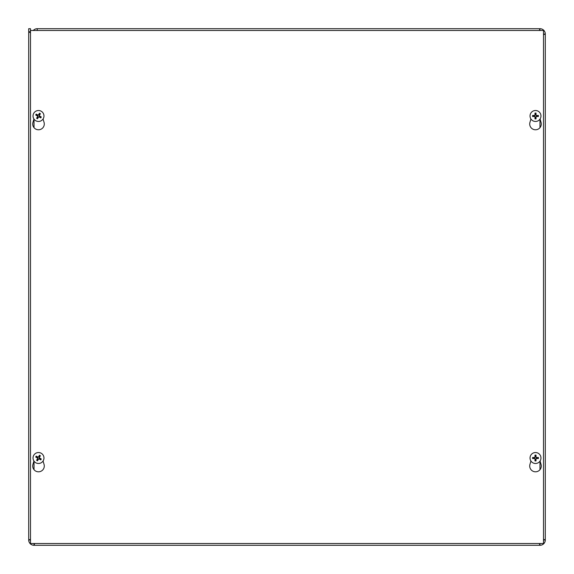<?xml version="1.0" encoding="UTF-8"?>
<svg xmlns="http://www.w3.org/2000/svg" width="574" height="574" viewBox="0 0 574 574"><rect width="100%" height="100%" fill="white"/><g stroke="black" fill="none" stroke-linecap="round" stroke-linejoin="round"><path stroke-width="0.86" d="M37.253 30.479L37.253 28.7L539.969 28.7A5.331 5.331 0 0 1 545.3 34.031L545.3 539.969A5.331 5.331 0 0 1 539.969 545.3L34.031 545.3L34.705 543.521M30.479 539.897L30.465 539.969A3.566 3.566 0 0 0 30.479 540.292M33.708 543.521A3.566 3.566 0 0 0 34.031 543.535L34.103 543.521M28.7 539.696L28.7 28.7L30.465 28.7L30.479 31.742M543.521 540.292A3.566 3.566 0 0 0 543.535 539.969L545.3 539.969L543.521 539.295M543.521 34.705L545.3 34.031L543.521 34.103M30.479 539.295L28.7 539.969L28.7 31.728L30.479 32.919M28.7 31.728L30.465 31.728M30.465 539.969L28.7 539.969A5.331 5.331 0 0 0 34.031 545.3L34.031 543.535M539.295 543.521L539.969 545.3L539.897 543.521M539.295 30.479L539.969 28.7L539.897 30.479M33.27 30.479A5.331 5.331 0 0 1 37.253 28.7M540.077 461.015L541.06 464.416A5.783 5.783 0 0 1 535.499 471.806A5.783 5.783 0 0 1 529.946 464.416L530.928 461.015M43.072 461.015L44.054 464.416A5.783 5.783 0 0 1 38.501 471.806A5.783 5.783 0 0 1 32.94 464.416L33.923 461.015M540.077 118.99L541.06 122.391A5.783 5.783 0 0 1 535.499 129.781A5.783 5.783 0 0 1 529.946 122.391L530.928 118.99M43.072 118.99L44.054 122.391A5.783 5.783 0 0 1 38.501 129.781A5.783 5.783 0 0 1 32.94 122.391L33.923 118.99M543.521 30.479L543.521 543.521L30.479 543.521L30.479 30.479L543.521 30.479M39.699 456.61A1.851 1.851 0 0 0 39.089 456.258L39.462 455.239A7.24 0.631 118 0 0 38.494 456.969L37.97 457.112A7.24 0.631 -148.8 0 0 36.248 456.129L37.095 456.811A1.851 1.851 0 0 0 36.743 457.421L37.561 457.808L37.798 458.662L36.614 460.262A2.935 2.935 0 0 0 37.532 460.786A7.24 0.631 -62 0 0 38.501 459.056L39.025 458.913A7.24 0.631 31.2 0 0 40.747 459.896L39.9 459.214A1.851 1.851 0 0 0 40.252 458.604L39.434 458.217L39.197 457.363L40.381 455.763A2.935 2.935 0 0 0 39.462 455.239M36.743 457.421L35.724 457.048A7.24 0.631 28 0 0 37.454 458.016L37.597 458.54A7.24 0.631 121.2 0 0 36.614 460.262M36.248 456.129A2.935 2.935 0 0 0 35.724 457.048M37.296 459.415A1.851 1.851 0 0 0 37.906 459.767L37.532 460.786M40.252 458.604L41.271 458.978A7.24 0.631 -152 0 0 39.541 458.009L39.398 457.485A7.24 0.631 -58.8 0 0 40.381 455.763M40.747 459.896A2.935 2.935 0 0 0 41.271 458.978M37.906 459.767L38.293 458.949L39.147 458.712L39.9 459.214M39.089 456.258L38.702 457.076L37.848 457.313L37.095 456.811M41.199 453.252A5.475 5.475 0 0 1 41.271 462.73A5.475 5.475 0 0 1 33.027 458.052A5.475 5.475 0 0 1 41.199 453.252M535.858 456.201A1.851 1.851 0 0 0 535.147 456.201L534.975 455.125A7.24 0.631 88.4 0 0 534.982 457.105L534.595 457.492A7.24 0.631 -178.4 0 0 532.615 457.485L533.691 457.657A1.851 1.851 0 0 0 533.691 458.368L534.588 458.296L535.219 458.927L534.975 460.9A2.935 2.935 0 0 0 536.03 460.9A7.24 0.631 -91.6 0 0 536.023 458.92L536.41 458.533A7.24 0.631 1.6 0 0 538.39 458.54L537.314 458.368A1.851 1.851 0 0 0 537.314 457.657L536.417 457.729L535.786 457.098L536.03 455.125A2.935 2.935 0 0 0 534.975 455.125M533.691 458.368L532.615 458.54A7.24 0.631 -1.6 0 0 534.595 458.533L534.982 458.92A7.24 0.631 91.6 0 0 534.975 460.9M532.615 457.485A2.935 2.935 0 0 0 532.615 458.54M535.147 459.824A1.851 1.851 0 0 0 535.858 459.824L536.03 460.9M537.314 457.657L538.39 457.485A7.24 0.631 178.4 0 0 536.41 457.492L536.023 457.105A7.24 0.631 -88.4 0 0 536.03 455.125M538.39 458.54A2.935 2.935 0 0 0 538.39 457.485M535.858 459.824L535.786 458.927L536.417 458.296L537.314 458.368M535.147 456.201L535.219 457.098L534.588 457.729L533.691 457.657M535.499 452.542A5.475 5.475 0 0 1 540.242 460.75A5.475 5.475 0 0 1 530.763 460.75A5.475 5.475 0 0 1 535.499 452.542M39.699 114.585A1.851 1.851 0 0 0 39.089 114.233L39.462 113.214A7.24 0.631 118 0 0 38.494 114.944L37.97 115.087A7.24 0.631 -148.8 0 0 36.248 114.104L37.095 114.786A1.851 1.851 0 0 0 36.743 115.396L37.561 115.783L37.798 116.637L36.614 118.237A2.935 2.935 0 0 0 37.532 118.761A7.24 0.631 -62 0 0 38.501 117.031L39.025 116.888A7.24 0.631 31.2 0 0 40.747 117.871L39.9 117.189A1.851 1.851 0 0 0 40.252 116.579L39.434 116.192L39.197 115.338L40.381 113.738A2.935 2.935 0 0 0 39.462 113.214M36.743 115.396L35.724 115.022A7.24 0.631 28 0 0 37.454 115.991L37.597 116.515A7.24 0.631 121.2 0 0 36.614 118.237M36.248 114.104A2.935 2.935 0 0 0 35.724 115.022M37.296 117.39A1.851 1.851 0 0 0 37.906 117.742L37.532 118.761M40.252 116.579L41.271 116.953A7.24 0.631 -152 0 0 39.541 115.984L39.398 115.46A7.24 0.631 -58.8 0 0 40.381 113.738M40.747 117.871A2.935 2.935 0 0 0 41.271 116.953M37.906 117.742L38.293 116.924L39.147 116.687L39.9 117.189M39.089 114.233L38.702 115.051L37.848 115.288L37.095 114.786M41.199 111.227A5.475 5.475 0 0 1 41.271 120.705A5.475 5.475 0 0 1 33.027 116.027A5.475 5.475 0 0 1 41.199 111.227M535.858 114.176A1.851 1.851 0 0 0 535.147 114.176L534.975 113.1A7.24 0.631 88.4 0 0 534.982 115.08L534.595 115.467A7.24 0.631 -178.4 0 0 532.615 115.46L533.691 115.632A1.851 1.851 0 0 0 533.691 116.343L534.588 116.271L535.219 116.902L534.975 118.875A2.935 2.935 0 0 0 536.03 118.875A7.24 0.631 -91.6 0 0 536.023 116.895L536.41 116.508A7.24 0.631 1.6 0 0 538.39 116.515L537.314 116.343A1.851 1.851 0 0 0 537.314 115.632L536.417 115.704L535.786 115.073L536.03 113.1A2.935 2.935 0 0 0 534.975 113.1M533.691 116.343L532.615 116.515A7.24 0.631 -1.6 0 0 534.595 116.508L534.982 116.895A7.24 0.631 91.6 0 0 534.975 118.875M532.615 115.46A2.935 2.935 0 0 0 532.615 116.515M535.147 117.799A1.851 1.851 0 0 0 535.858 117.799L536.03 118.875M537.314 115.632L538.39 115.46A7.24 0.631 178.4 0 0 536.41 115.467L536.023 115.08A7.24 0.631 -88.4 0 0 536.03 113.1M538.39 116.515A2.935 2.935 0 0 0 538.39 115.46M535.858 117.799L535.786 116.902L536.417 116.271L537.314 116.343M535.147 114.176L535.219 115.073L534.588 115.704L533.691 115.632M535.499 110.517A5.475 5.475 0 0 1 540.242 118.725A5.475 5.475 0 0 1 530.763 118.725A5.475 5.475 0 0 1 535.499 110.517M539.969 469.697L539.969 461.173M539.969 127.672L539.969 119.148M34.031 119.148L34.031 127.672M34.031 461.173L34.031 469.697M39.326 455.519A2.626 2.626 0 0 1 40.216 456.021M36.004 457.184A2.626 2.626 0 0 1 36.506 456.294M37.669 460.506A2.626 2.626 0 0 1 36.779 460.004M40.991 458.841A2.626 2.626 0 0 1 40.489 459.731M534.99 455.433A2.626 2.626 0 0 1 536.016 455.433M532.923 458.526A2.626 2.626 0 0 1 532.923 457.5M536.016 460.592A2.626 2.626 0 0 1 534.99 460.592M538.082 457.5A2.626 2.626 0 0 1 538.082 458.526M39.326 113.494A2.626 2.626 0 0 1 40.216 113.996M36.004 115.159A2.626 2.626 0 0 1 36.506 114.269M37.669 118.481A2.626 2.626 0 0 1 36.779 117.979M40.991 116.816A2.626 2.626 0 0 1 40.489 117.706M534.99 113.408A2.626 2.626 0 0 1 536.016 113.408M532.923 116.5A2.626 2.626 0 0 1 532.923 115.474M536.016 118.567A2.626 2.626 0 0 1 534.99 118.567M538.082 115.474A2.626 2.626 0 0 1 538.082 116.5"/></g></svg>
